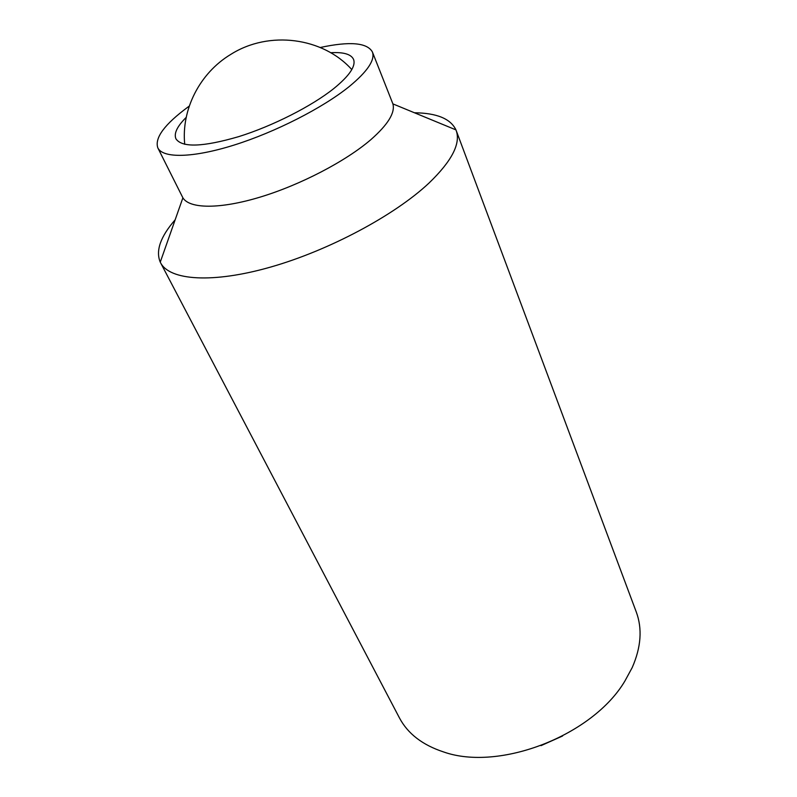 <?xml version="1.0" encoding="UTF-8"?>
<svg xmlns="http://www.w3.org/2000/svg" width="797" height="797" viewBox="0 0 797 797"><rect width="100%" height="100%" fill="white"/><g stroke="black" fill="none" stroke-linecap="round" stroke-linejoin="round"><path stroke-width="1.2" d="M330.685 52.732C343.487 51.964 351.108 54.186 353.559 59.386C356.01 66.091 349.425 75.815 333.784 88.567C311.687 106.21 272.654 126.026 238.751 136.626C202.936 147.056 181.995 147.794 175.948 138.837C173.696 133.547 177.123 126.384 186.229 117.348M320.264 47.491C349.744 41.155 367.118 42.639 372.388 51.935C375.297 59.885 367.547 71.451 349.116 86.644C322.685 107.974 275.214 132.182 233.979 145.104C192.685 158.055 162.897 158.424 157.836 147.903C154.439 137.981 164.541 124.312 188.142 106.908L189.268 106.091M372.388 51.935L392.901 103.889C395.302 112.696 387.96 124.611 370.894 139.624C345.768 161.253 300.369 184.944 260.101 197.118C219.793 209.332 189.566 208.884 182.892 197.825L157.836 147.903M414.42 112.766C436.796 113.044 450.634 118.743 455.944 129.881L456.153 130.409C460.925 143.49 451.839 161.074 428.896 183.161C394.635 215.339 328.972 250.447 270.641 267.065C212.221 283.752 169.452 280.424 160.516 262.661L160.257 262.143C155.495 250.766 160.466 236.649 175.171 219.783M456.153 130.409L636.255 611.937C642.462 628.654 641.117 647.204 632.21 667.577L624.958 680.927C592.838 735.501 499.36 771.725 443.6 751.95C422.48 745.006 407.755 733.648 399.427 717.878L160.516 262.661M562.592 735.99L541.014 745.643M351.796 69.588C323.114 37.549 269.247 30.037 230.781 54.395C199.449 73.244 181.208 109.926 184.725 144.327M392.901 103.889L455.944 129.881M182.892 197.825L160.257 262.143"/></g></svg>
